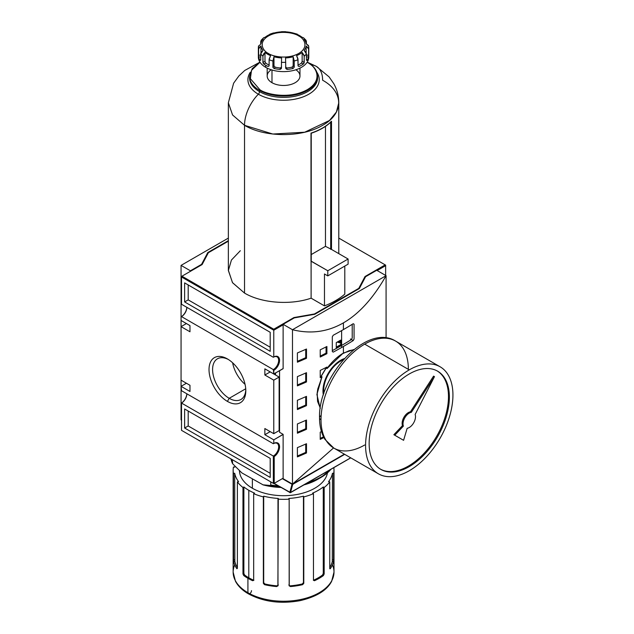 <?xml version="1.0" encoding="UTF-8"?>
<svg xmlns="http://www.w3.org/2000/svg" width="634" height="634" viewBox="0 0 634 634"><rect width="100%" height="100%" fill="white"/><g stroke="black" fill="none" stroke-linecap="round" stroke-linejoin="round"><path stroke-width="0.95" d="M409.255 369.868A61.767 35.663 120 0 1 452.938 395.085A61.767 35.663 120 0 1 409.255 470.737A61.767 35.663 -60 0 1 378.371 473.796A61.767 35.663 -60 0 1 368.909 424.297A61.767 35.663 -60 0 1 409.255 369.868A61.767 35.663 -60 0 1 440.147 366.809A61.767 35.663 -60 0 1 449.609 416.3A61.767 35.663 -60 0 1 409.255 470.737A61.767 35.663 -60 0 1 365.58 445.52A61.767 35.663 -60 0 1 409.255 369.868L364.693 344.135A61.767 35.663 -60 0 1 408.367 369.353M409.255 466.616A56.727 32.754 -60 0 1 369.147 443.459A56.727 32.754 -60 0 1 409.255 373.981A56.727 32.754 -60 0 1 449.371 397.146A56.727 32.754 -60 0 1 409.255 466.616A56.727 32.754 -60 0 1 380.891 469.429A56.727 32.754 -60 0 1 372.198 423.972A56.727 32.754 -60 0 1 409.255 373.981A56.727 32.754 -60 0 1 437.619 371.175A56.727 32.754 -60 0 1 446.32 416.633A56.727 32.754 -60 0 1 409.255 466.616L408.367 466.101A56.727 32.754 120 0 0 445.306 416.522A56.727 32.754 120 0 0 437.175 370.922A56.727 32.754 120 0 1 445.306 416.522A56.727 32.754 120 0 1 408.367 466.101A56.727 32.754 120 0 1 380.455 469.168A56.727 32.754 120 0 0 408.367 466.101M402.693 439.798L393.873 434.71L403.589 440.313L394.76 435.225L403.382 426.111A8.821 5.096 -60 0 1 409.255 413.099A8.821 5.096 -60 0 1 411.355 412.306L410.46 411.791A8.821 5.096 120 0 0 408.367 412.583A8.821 5.096 120 0 0 402.487 425.596L393.873 434.71L394.76 435.225L393.873 434.71L402.487 425.596L403.382 426.111L402.487 425.596A8.821 5.096 120 0 1 408.367 412.583L409.255 413.099A8.821 5.096 -60 0 1 411.355 412.306L434.472 376.636L415.135 414.485A8.821 5.096 -60 0 1 413.669 422.846A8.821 5.096 -60 0 1 407.163 428.299L403.589 440.313L394.76 435.225L403.382 426.111A8.821 5.096 -60 0 1 409.255 413.099M403.589 440.313L407.163 428.299A8.821 5.096 -60 0 0 413.669 422.846A8.821 5.096 -60 0 0 415.135 414.485L434.472 376.636L433.577 376.12L410.46 411.791L411.355 412.306L434.472 376.636L433.577 376.12L410.46 411.791A8.821 5.096 120 0 0 408.367 412.583M340.624 361.118A23.949 13.829 -60 0 0 323.895 393.373A23.949 13.829 -60 0 1 340.624 361.118A23.949 13.829 -60 0 1 343.256 359.835A23.949 13.829 -60 0 0 340.624 361.118L339.919 360.714M340.624 360.294A24.964 14.408 -60 0 1 344.357 358.598A24.964 14.408 -60 0 0 340.624 360.294A24.964 14.408 -60 0 0 323.372 394.942A24.964 14.408 -60 0 1 340.624 360.294M326.32 367.49L326.97 368.52C331.939 361.713 337.415 356.562 343.414 353.051L354.018 349.477L343.414 353.051L343.414 346.465A378.181 218.342 180 0 1 333.238 352.124L332.319 351.585L332.319 336.765L333.238 335.243A378.181 218.342 0 0 0 343.414 329.585A378.181 218.342 0 0 0 353.209 323.712L354.065 324.212L354.065 339.031L353.209 340.593A378.181 218.342 180 0 1 343.414 346.465A378.181 218.342 180 0 1 333.238 352.124L332.319 351.585L332.319 336.765L333.238 335.243A378.181 218.342 0 0 0 343.414 329.585A378.181 218.342 0 0 0 353.209 323.712L354.065 324.212L354.065 339.031L353.209 340.593A378.181 218.342 180 0 1 343.414 346.465M326.058 368.029L321.089 376.239L326.058 368.029M321.676 377.143L316.905 394.459L320.202 408.558L316.905 394.459L321.945 376.834L320.852 376.358A376.921 217.613 180 0 1 320.225 376.659A376.921 217.613 180 0 0 320.852 376.358L321.739 376.873A378.181 218.342 180 0 1 320.225 377.618L320.225 370.414A378.181 218.342 0 0 0 326.898 367.078L326.898 368.314L326.13 367.926M340.743 344.579L336.266 347.163L340.743 344.579M340.981 341.56L339.84 342.875L337.161 342.106L339.84 342.875A0.507 0.404 -73.9 0 0 339.697 342.217L339.697 342.217A0.507 0.404 106.1 0 1 339.84 342.875L340.981 341.56M339.372 341.457A0.507 0.404 -73.9 0 0 339.515 342.114A0.507 0.404 106.1 0 1 339.372 341.457L340.268 341.56L339.697 342.217L337.89 341.702L339.697 342.217L340.086 340.458L340.086 341.457L339.372 341.457L339.372 340.862L339.372 341.457L338.675 341.258L339.372 341.457M343.414 322.872C327.691 331.931 310.715 334.213 292.488 329.728L386.082 275.687L376.723 270.282L365.58 276.717L359.343 288.549L365.58 276.717L376.723 270.282L386.082 275.687C373.355 298.051 359.129 313.782 343.414 322.872C327.691 331.931 310.715 334.213 292.488 329.728L283.129 324.323L283.129 324.838L283.129 324.323L294.271 317.888L314.773 314.282L294.271 317.888L283.129 324.323L292.488 329.728L292.488 484.114L333.571 447.929L292.488 484.114L292.488 329.728L386.082 275.687L386.082 337.946L386.082 275.687C373.355 298.051 359.129 313.782 343.414 322.872L343.414 329.585M321.945 376.834L321.739 376.873A378.181 218.342 180 0 1 320.225 377.618L320.225 370.414A378.181 218.342 0 0 0 326.898 367.078L326.97 368.52C331.939 361.713 337.415 356.562 343.414 353.051M344.373 454.166L292.488 484.114L283.129 478.71L283.129 478.202L283.129 478.71L292.488 484.114L344.373 454.166M283.041 478.25L273.769 483.599L283.129 478.202L283.129 434.353L273.769 439.861L264.853 434.71L264.853 428.536L273.769 433.68L273.769 380.162L264.853 375.011L264.853 368.837L273.769 373.981L283.129 368.679L283.129 324.838L273.769 330.235L273.769 329.212L293.938 317.563L314.583 314.321L358.781 288.359L365.026 276.527L365.422 277.026L365.026 276.527L385.195 264.877L385.638 265.139L385.638 265.654L385.195 264.877L365.026 276.527L358.781 288.359L359.066 288.716L358.781 288.359L314.44 313.965L293.938 317.563L294.105 317.983L293.938 317.563L273.769 329.212L181.958 276.202L181.506 276.971L181.506 304.249L273.325 357.259L273.769 356.997A8.194 4.731 -60 0 1 279.562 360.342A8.194 4.731 -60 0 1 273.769 370.383L273.769 373.981L283.129 368.576L283.129 324.838L273.769 330.235L273.769 329.212L181.958 276.202L181.506 276.971L273.769 330.235L273.769 356.997L273.769 330.235L181.506 276.971L181.506 304.249L273.325 357.259A7.56 4.367 -60 0 1 277.106 356.887A7.56 4.367 -60 0 1 278.263 362.941A7.56 4.367 -60 0 1 273.325 369.606L181.506 316.604L181.062 316.857A8.194 4.731 120 0 0 186.84 307.332A8.194 4.731 120 0 1 181.062 316.857L181.062 265.392L181.062 316.857L181.506 316.604A7.56 4.367 120 0 0 186.856 307.339L186.856 307.339A7.56 4.367 -60 0 1 181.506 316.604L181.062 316.857L181.062 326.637L186.412 323.546L181.062 326.637L181.062 386.336L186.412 383.245L181.062 386.336L181.062 419.787L181.506 420.049L181.062 419.787L181.062 389.942L181.506 390.71L273.325 443.721L273.769 443.459L273.769 439.861L264.853 434.71L264.853 428.536L273.769 433.68L279.118 430.597L279.562 430.851L279.118 430.597L279.118 377.072L270.203 371.928L264.853 375.011L264.853 368.837L273.769 373.981L273.325 369.606L181.506 316.604M181.506 430.335L273.325 483.346L274.213 483.346L283.129 478.202L283.129 434.456L273.769 439.861L273.769 443.459A8.194 4.731 -60 0 1 279.554 446.55A8.194 4.731 -60 0 1 274.213 456.567L274.213 483.346L273.769 483.599L181.958 430.597L273.325 483.346L273.325 456.068L273.325 483.346L274.213 483.346L274.213 456.567L181.506 403.065L181.506 430.335L181.506 403.042A8.194 4.731 120 0 0 186.84 393.785A8.194 4.731 120 0 1 181.506 403.042L181.506 403.065A7.56 4.367 120 0 0 181.506 403.058A7.56 4.367 120 0 0 186.856 393.801L186.856 393.801A7.56 4.367 -60 0 1 181.506 403.065L181.506 403.042M270.203 477.426L184.629 428.021L184.629 408.978L270.203 458.382L270.203 477.426L184.629 428.021L184.629 408.978L270.203 458.382L270.203 477.426M188.195 425.961L270.203 473.313L188.195 425.961L184.629 428.021L188.195 425.961L188.195 411.038L188.195 425.961M291.894 483.924L292.726 484.36L290.523 492.563L289.928 492.689L292.02 484.257L282.328 478.662L292.02 484.257L292.678 484.004L292.123 483.908L289.825 492.459L290.523 492.563L350.705 457.819L290.665 492.388M262.88 484.82L270.258 485.478A52.574 30.353 0 0 0 278.944 486.349A52.574 30.353 180 0 1 270.258 485.478L270.766 485.05L270.766 481.872L270.766 485.05L270.258 485.478L263.118 484.875L241.855 472.901L232.71 463.803L232.202 459.602L232.71 463.803L232.202 462.78A52.947 30.567 0 0 1 230.974 458.897A52.947 30.567 0 0 0 232.202 462.78M252.372 488.235A44.118 25.471 0 0 0 298.337 494.227A44.118 25.471 0 0 0 327.461 472.845A44.118 25.471 0 0 1 298.337 494.227A44.118 25.471 0 0 1 252.372 488.235A44.118 25.471 0 0 1 239.478 471.078A44.118 25.471 0 0 0 252.372 488.235L252.372 478.971M329.846 568.793L329.767 568.349L330.266 568.706A50.427 29.109 180 0 0 333.532 561.676L332.303 561.486L332.454 473.265L333.682 473.455L333.682 559.917L333.532 561.676L332.303 561.486A49.167 28.387 0 0 1 329.767 567.422A49.167 28.387 0 0 0 332.303 561.486L332.454 473.265L333.682 473.455A50.427 29.109 180 0 0 333.801 467.654A50.427 29.109 180 0 1 333.999 470.222A50.427 29.109 180 0 1 333.682 473.455L333.532 561.676A50.427 29.109 180 0 1 330.266 568.706L329.767 568.349L329.767 481.888A50.427 29.109 180 0 1 324.172 487.491L324.172 573.944L323.403 575.561A50.427 29.109 180 0 1 314.496 580.712L313.473 580.126L313.473 493.664A50.427 29.109 180 0 1 303.781 496.897L303.781 583.351L302.608 584.667A50.427 29.109 180 0 1 290.435 586.553L289.167 585.618L289.167 499.156A50.427 29.109 180 0 1 277.977 499.156L277.977 585.618L276.709 586.553A50.427 29.109 180 0 1 264.536 584.667L263.364 583.351L263.696 496.184A49.167 28.387 180 0 0 278.302 498.443L277.898 585.967M277.977 585.618L276.709 586.553A50.427 29.109 180 0 1 264.536 584.667L263.364 583.351L263.364 496.897A50.427 29.109 180 0 1 253.671 493.664L253.671 580.126L252.657 580.712A50.427 29.109 180 0 1 247.918 578.295A50.427 29.109 180 0 1 243.741 575.561L242.973 573.944L242.973 487.491L243.876 486.967L243.876 573.429L244.637 575.046A49.167 28.387 0 0 0 248.805 577.78A49.167 28.387 0 0 0 253.552 580.189L253.663 580.237M289.247 585.967L289.167 499.156A50.427 29.109 180 0 1 277.977 499.156L278.302 498.443A49.167 28.387 180 0 1 263.696 496.184L263.364 496.897A50.427 29.109 180 0 1 253.671 493.664L254.575 493.141A49.167 28.387 180 0 1 248.805 490.296A49.167 28.387 180 0 1 243.876 486.967L243.876 573.429L244.637 575.046A49.167 28.387 0 0 0 248.805 577.78L248.805 490.296A49.167 28.387 180 0 0 254.575 493.141L253.671 493.664L253.671 580.126L252.657 580.712A50.427 29.109 180 0 1 247.918 578.295L247.918 592.711A50.427 29.109 180 0 1 234.715 564.918M247.918 578.295A50.427 29.109 180 0 1 243.741 575.561L242.973 573.944L242.973 487.491A50.427 29.109 180 0 1 237.378 481.888L237.378 568.349L236.878 568.706A50.427 29.109 180 0 1 233.621 561.676L233.463 473.455L234.691 473.265L234.842 561.486A49.167 28.387 0 0 0 237.378 567.422A49.167 28.387 0 0 1 234.842 561.486L233.621 561.676L233.463 560.147L233.463 473.455A50.427 29.109 180 0 1 233.146 470.222A50.427 29.109 180 0 1 233.463 466.989L234.691 467.179A49.167 28.387 180 0 1 234.889 466.275A49.167 28.387 180 0 0 234.691 467.179L233.463 466.989A50.427 29.109 180 0 0 233.463 473.455L234.691 473.265L234.842 561.486L233.621 561.676A50.427 29.109 180 0 0 236.878 568.706L237.378 568.349L236.878 568.706M248.805 490.296A49.167 28.387 180 0 1 243.876 486.967L242.973 487.491A50.427 29.109 180 0 1 237.378 481.888L238.606 481.697A49.167 28.387 180 0 1 234.691 473.265A49.167 28.387 180 0 0 238.606 481.697L237.378 481.888L237.378 568.349M329.767 568.349L329.767 481.888L328.539 481.697A49.167 28.387 180 0 0 332.454 473.265A49.167 28.387 180 0 1 328.539 481.697L329.767 481.888A50.427 29.109 180 0 1 324.172 487.491L324.172 573.944L323.403 575.561A50.427 29.109 180 0 1 314.496 580.712L313.473 580.126L313.473 493.664L312.578 493.141A49.167 28.387 180 0 0 323.269 486.967L324.172 487.491L323.269 486.967A49.167 28.387 180 0 1 312.578 493.141L313.473 493.664A50.427 29.109 180 0 1 303.781 496.897L303.781 583.351L302.608 584.667A50.427 29.109 180 0 1 290.435 586.553L289.167 585.618M303.448 496.184L303.781 496.897L303.448 496.184A49.167 28.387 180 0 1 288.842 498.443L289.167 499.156L288.842 498.443A49.167 28.387 180 0 0 303.448 496.184L303.448 582.646L303.448 496.184M323.269 573.429L323.269 486.967L323.269 573.429L324.172 573.944L323.269 573.429L322.508 575.046L323.269 573.429M313.481 580.237L313.592 580.189A49.167 28.387 0 0 0 322.508 575.046A49.167 28.387 0 0 1 313.592 580.189L313.473 580.126M302.283 583.962L303.448 582.646L303.781 583.351L303.448 582.646L302.283 583.962A49.167 28.387 0 0 1 290.103 585.848A49.167 28.387 0 0 0 302.283 583.962L302.608 584.667L302.283 583.962M288.842 584.905L290.435 586.553L289.112 585.523M278.12 585.428L276.709 586.553L277.042 585.848A49.167 28.387 0 0 1 264.861 583.962L263.696 582.646L263.696 496.184L263.696 582.646L264.861 583.962A49.167 28.387 0 0 0 277.042 585.848L278.302 584.905M181.506 420.944L181.506 420.191M275.552 372.951L275.552 375.011L275.552 372.951M279.562 432.293L283.129 434.353L279.562 432.293L279.562 370.636L279.562 432.293M306.491 396.361L306.491 405.625A378.181 218.342 180 0 1 297.394 409.54L297.394 400.276A378.181 218.342 0 0 0 306.491 396.361L306.491 405.625L305.723 405.055A376.921 217.613 180 0 1 297.394 408.645A376.921 217.613 180 0 0 305.723 405.055L306.491 405.625A378.181 218.342 180 0 1 297.394 409.54L297.394 400.276A378.181 218.342 0 0 0 306.491 396.361M306.491 349.017L306.491 358.281A378.181 218.342 180 0 1 297.394 362.196L297.394 352.932A378.181 218.342 0 0 0 306.491 349.017L306.491 358.281L305.723 357.703A376.921 217.613 180 0 1 297.394 361.293A376.921 217.613 180 0 0 305.723 357.703L306.491 358.281A378.181 218.342 180 0 1 297.394 362.196L297.394 352.932A378.181 218.342 0 0 0 306.491 349.017M306.491 372.689L306.491 381.953A378.181 218.342 180 0 1 297.394 385.868L297.394 376.604A378.181 218.342 0 0 0 306.491 372.689L306.491 381.953L305.723 381.375A376.921 217.613 180 0 1 297.394 384.973A376.921 217.613 180 0 0 305.723 381.375L306.491 381.953A378.181 218.342 180 0 1 297.394 385.868L297.394 376.604A378.181 218.342 0 0 0 306.491 372.689M306.491 420.041L306.491 429.305A378.181 218.342 180 0 1 297.394 433.212L297.394 423.948A378.181 218.342 0 0 0 306.491 420.041L306.491 429.305L305.723 428.727A376.921 217.613 180 0 1 297.394 432.317A376.921 217.613 180 0 0 305.723 428.727L306.491 429.305A378.181 218.342 180 0 1 297.394 433.212L297.394 423.948A378.181 218.342 0 0 0 306.491 420.041M306.491 443.713L306.491 452.977A378.181 218.342 180 0 1 297.394 456.892L297.394 447.628A378.181 218.342 0 0 0 306.491 443.713L306.491 452.977L305.723 452.399A376.921 217.613 180 0 1 297.394 455.989A376.921 217.613 180 0 0 305.723 452.399L306.491 452.977A378.181 218.342 180 0 1 297.394 456.892L297.394 447.628A378.181 218.342 0 0 0 306.491 443.713M326.898 346.489L326.898 353.693A378.181 218.342 180 0 1 320.225 357.029L320.225 349.825A378.181 218.342 0 0 0 326.898 346.489L326.898 353.693L326.058 353.154A376.921 217.613 180 0 1 320.225 356.078A376.921 217.613 180 0 0 326.058 353.154L326.898 353.693A378.181 218.342 180 0 1 320.225 357.029L320.225 349.825A378.181 218.342 0 0 0 326.898 346.489M323.911 437.547A378.181 218.342 180 0 1 320.225 439.378L320.225 432.166A378.181 218.342 0 0 0 321.454 431.564A378.181 218.342 0 0 1 320.225 432.166L320.225 439.378A378.181 218.342 180 0 0 323.911 437.547M323.514 436.786A376.921 217.613 180 0 1 320.225 438.419A376.921 217.613 180 0 0 323.514 436.786M326.058 346.917L326.058 353.154L326.058 346.917M305.723 444.054L305.723 452.399L305.723 444.054M305.723 420.382L305.723 428.727L305.723 420.382M305.723 373.03L305.723 381.375L305.723 373.03M305.723 349.358L305.723 357.703L305.723 349.358M305.723 396.702L305.723 405.055L305.723 396.702M181.062 316.857L181.062 320.463L189.978 325.607L189.978 331.78L181.062 326.637L181.062 320.463L189.978 325.607L189.978 331.78L181.062 326.637L181.062 380.162L189.978 385.306L189.978 391.479L181.062 386.336L181.062 380.162L189.978 385.306L189.978 391.479L181.062 386.336L181.506 390.71L273.325 443.721A7.56 4.367 -60 0 1 277.106 443.34A7.56 4.367 -60 0 1 278.263 449.403A7.56 4.367 -60 0 1 273.325 456.068L181.506 403.058M270.203 431.627L264.853 434.71L270.203 431.627M273.769 380.162L279.118 377.072L273.769 380.162L264.853 375.011L270.203 371.928L279.118 377.072L279.118 430.597L273.769 433.68L273.769 380.162M189.978 325.607L186.412 323.546L189.978 325.607M181.062 265.392L228.359 238.091L181.062 265.392L190.422 270.797L190.422 271.312L190.422 270.797L181.062 265.392M359.343 288.549L314.773 314.282L359.343 288.549M227.416 401.393A26.01 15.018 60 0 1 209.022 369.543A26.01 15.018 60 0 1 227.416 358.923L227.416 358.923A26.01 15.018 60 0 1 245.81 390.774A26.01 15.018 60 0 1 227.416 401.393A26.01 15.018 60 0 1 209.022 369.543A26.01 15.018 60 0 1 227.416 358.923L227.416 358.923A26.01 15.018 60 0 1 245.81 390.774A26.01 15.018 60 0 1 227.416 401.393L229.199 398.31A23.49 13.56 -120 0 0 240.944 399.468A23.49 13.56 -120 0 0 245.786 389.712A23.49 13.56 -120 0 1 229.199 398.31A23.49 13.56 60 0 1 212.596 370.05A23.49 13.56 60 0 1 228.327 359.478A23.49 13.56 -120 0 0 217.454 358.789A23.49 13.56 -120 0 0 213.856 377.61A23.49 13.56 -120 0 0 229.199 398.31L245.73 388.761M232.63 362.807A23.49 13.56 -120 0 0 245.049 384.315A23.49 13.56 -120 0 1 232.63 362.807M181.506 276.456L181.506 276.971L181.506 276.456L202.119 264.56L181.506 276.456M207.801 252.53L228.359 240.658L207.801 252.53L201.564 264.877L207.801 252.53L207.801 253.045L208.364 252.72L202.119 264.56L208.364 252.72L201.564 264.877L201.564 264.362L190.422 270.797L201.564 264.362L207.801 252.53M385.638 275.433L385.638 265.654L377.167 270.544L385.638 265.654L385.638 275.433M184.629 282.891L270.203 332.295L270.203 351.339L184.629 301.935L184.629 282.891L270.203 332.295L270.203 351.339L184.629 301.935L184.629 282.891M188.195 284.951L188.195 299.874L184.629 301.935L188.195 299.874L270.203 347.218L188.195 299.874L188.195 284.951M338.786 238.091L385.195 264.877L338.786 238.091M228.359 241.174L208.364 252.72L228.359 241.174M311.421 64.977A30.258 17.467 120 0 1 322.619 80.225C344.016 91.962 344.016 113.573 322.619 125.31C302.291 137.665 264.861 137.665 244.534 125.31L244.534 293.082C261.406 303.155 290.269 305.382 311.112 298.17L324.473 305.889A73.869 42.652 0 0 0 344.793 294.152L344.793 266.074L344.793 294.152A73.869 42.652 180 0 1 324.473 305.889L324.473 273.975L327.786 275.893L327.786 270.75L311.112 261.121L311.112 298.178C290.269 305.382 261.406 303.155 244.526 293.082L232.559 282.74L228.359 270.544L231.434 260.043L240.326 250.715M331.416 249.376L325.472 246.349L325.472 126.364L325.472 246.349L311.246 254.567L325.472 246.349L331.416 249.376M331.503 121.268L331.503 249.313L331.503 121.268A55.213 31.874 180 0 1 310.993 133.116L310.993 261.16L327.786 270.75L348.106 259.013L327.786 270.75L327.786 275.893L348.106 264.156L327.786 275.893L324.473 273.975L324.473 305.889L311.112 298.178L310.993 133.116A55.213 31.874 0 0 0 331.503 121.268L330.813 121.791M348.106 259.013L331.431 249.384L348.106 259.013L348.106 264.156L348.106 259.013M299.961 68.131L299.961 76.009A16.389 9.462 180 0 1 289.841 84.75A16.389 9.462 180 0 1 271.986 82.697A16.389 9.462 180 0 1 267.183 76.009L267.183 68.131M308.481 45.521L306.174 43.746L308.663 46.155L308.782 47.804A25.209 14.558 180 0 1 308.687 49.072L308.552 56.997A25.209 14.558 180 0 1 306.927 60.492L306.42 60.127L306.42 53.953A25.209 14.558 180 0 1 304.225 56.149L304.066 63.099L303.48 63.939L301.412 63.107A22.689 13.1 0 0 1 298.035 65.104A22.689 13.1 0 0 0 301.412 63.107L302.156 61.49L302.156 52.408L304.154 55.451L304.225 62.33L303.48 63.939A25.209 14.558 180 0 1 299.05 66.499L298.035 65.904L298.035 59.723L296.585 55.626A22.689 13.1 0 0 0 302.156 52.408L304.225 56.149A25.209 14.558 0 0 0 306.42 53.953L305.675 51.822L304.138 50.427A22.689 13.1 0 0 0 306.174 46.036L306.174 52.741L306.174 46.036L308.599 48.398L308.552 56.997A25.209 14.558 180 0 1 306.927 60.492L306.42 60.127L306.42 53.953L304.138 50.427A22.689 13.1 0 0 0 306.174 46.036L308.687 49.072A25.209 14.558 0 0 0 308.687 46.536A25.209 14.558 180 0 1 308.782 47.804L308.782 57.068A25.209 14.558 180 0 1 293.225 70.517A25.209 14.558 180 0 1 265.749 67.362A25.209 14.558 180 0 1 258.363 57.068L258.363 47.804A25.209 14.558 180 0 0 258.458 49.072L260.97 46.036A22.689 13.1 0 0 0 263.007 50.427L260.725 53.953L260.725 60.127L260.217 60.492A25.209 14.558 180 0 1 258.601 56.997L258.458 49.072A25.209 14.558 180 0 1 258.458 46.536L260.97 43.746A22.689 13.1 0 0 1 263.007 39.356A22.689 13.1 0 0 0 260.97 43.746M305.937 40.196L304.138 39.356A22.689 13.1 0 0 1 306.174 43.746A22.689 13.1 0 0 0 304.138 39.356L305.144 39.585L306.341 41.004L306.42 43.817L305.937 40.196L303.535 37.786L302.156 37.374A22.689 13.1 0 0 0 299.62 35.631A22.689 13.1 0 0 0 296.585 34.157L297.806 34.688M299.05 66.499L298.035 65.904L297.909 58.605L296.585 55.626A22.689 13.1 0 0 0 302.156 52.408L302.156 61.49L304.225 62.33L302.156 61.49L301.412 63.107L303.48 63.939A25.209 14.558 180 0 1 299.05 66.499L298.035 65.904M294.231 60.999L294.231 67.172L293.074 68.488A25.209 14.558 180 0 1 287.02 69.423L285.768 68.48L285.554 57.94A22.689 13.1 0 0 0 293.162 56.767L294.231 60.999A25.209 14.558 0 0 0 298.035 59.723A25.209 14.558 180 0 1 294.231 60.999L294.231 67.172L293.074 68.488A25.209 14.558 180 0 1 287.02 69.423L285.768 68.48L285.554 57.94A22.689 13.1 0 0 0 293.162 56.767L294.231 60.999M302.767 37.422L302.156 37.374A22.689 13.1 0 0 0 299.62 35.631A3.78 2.187 120 0 0 298.725 35.964C303.765 38.175 309.733 46.868 298.725 53.462C287.305 59.818 272.24 56.371 268.42 53.462A3.78 2.187 120 0 0 267.524 54.152A22.689 13.1 0 0 0 270.559 55.626L269.165 59.01L269.109 65.904L268.095 66.499A25.209 14.558 180 0 1 265.749 65.302A25.209 14.558 180 0 1 263.673 63.939L262.92 62.33L262.92 56.149L264.988 52.408A22.689 13.1 0 0 0 267.524 54.152A22.689 13.1 0 0 0 270.559 55.626L269.109 59.723A25.209 14.558 0 0 0 272.921 60.999L273.983 56.767A22.689 13.1 0 0 0 281.599 57.94L281.377 68.48L280.125 69.423A25.209 14.558 180 0 1 274.07 68.488L272.921 67.172L272.921 60.999L273.983 56.767A22.689 13.1 0 0 0 281.599 57.94L281.369 68.607M281.377 68.48L280.125 69.423A25.209 14.558 180 0 1 274.07 68.488L272.945 67.402L272.921 60.999A25.209 14.558 180 0 1 269.109 59.723L269.109 65.904L268.095 66.499A25.209 14.558 180 0 1 265.749 65.302L265.749 67.362A25.209 14.558 0 0 0 294.279 70.247A25.209 14.558 0 0 0 308.679 55.737M281.401 67.569L280.339 67.973L280.125 69.423L280.339 67.973A22.689 13.1 0 0 1 275.14 67.172L274.07 68.488L275.14 67.172L273.983 65.849L272.921 67.172L273.983 65.849L273.983 56.767L273.983 65.849L275.14 67.172A22.689 13.1 0 0 0 280.339 67.973L281.599 67.03M260.804 53.264L260.725 53.953A25.209 14.558 180 0 0 262.92 56.149L263.601 53.945L264.988 52.408L264.988 61.49L265.741 63.107A22.689 13.1 0 0 0 269.109 65.104A22.689 13.1 0 0 1 265.741 63.107L263.673 63.939L263.031 62.964L262.92 56.149A25.209 14.558 180 0 1 260.725 53.953L260.725 60.127L260.217 60.492A25.209 14.558 180 0 1 258.601 56.997L258.672 48.041L260.97 46.036L260.97 52.741L260.97 46.036A22.689 13.1 0 0 0 263.007 50.427L261.24 52.186M285.554 67.03L286.806 67.973A22.689 13.1 0 0 0 292.005 67.172L293.162 65.849L293.162 56.767L293.162 65.849L294.231 67.172L293.162 65.849L292.005 67.172L293.074 68.488L292.005 67.172A22.689 13.1 0 0 1 286.806 67.973L287.02 69.423L286.806 67.973L285.625 67.362M297.283 34.165L293.162 33.016A22.689 13.1 0 0 0 285.554 31.843L285.696 31.851M281.393 32.405L281.599 31.843A22.689 13.1 0 0 0 273.983 33.016L273.159 33.277M269.339 34.688L270.559 34.157A22.689 13.1 0 0 0 264.988 37.374L263.609 37.786L261.208 40.196L263.007 39.356L261.477 39.926L260.725 41.654L261.208 40.196M260.725 43.817L260.725 41.654L260.725 43.817M341.631 347.487L341.631 330.607L341.631 347.487M336.266 347.749L340.743 345.229L340.743 340.078L336.266 342.606L336.266 347.749M321.01 415.666A5.04 2.908 0 0 0 321.01 419.787A61.767 35.663 -60 0 1 364.693 344.135A61.767 35.663 -60 0 1 395.576 341.076C366.801 322.825 318.094 376.247 319.536 417.727C319.52 426.199 321.335 433.426 324.988 439.425L333.801 448.064A61.767 35.663 -60 0 1 321.01 419.787A61.767 35.663 120 0 0 364.693 445.005M251.484 590.65A2.52 1.458 -60 0 1 249.701 593.741A2.52 1.458 -60 0 1 247.918 592.711A50.427 29.109 0 0 0 308.528 597.418A50.427 29.109 0 0 0 332.43 564.918M281.377 62.306A25.209 14.558 0 0 0 285.768 62.306A25.209 14.558 180 0 1 281.377 62.306M304.051 38.5L303.543 37.802M259.94 62.14L244.756 70.453L238.844 75.993L233.621 83.205L228.359 102.763L232.559 114.968L244.534 125.31A30.258 17.467 120 0 1 258.355 94.22A35.663 20.589 180 0 1 250.279 72.284A35.663 20.589 180 0 0 258.355 94.22A35.663 20.589 180 0 0 302.997 96.931A35.663 20.589 180 0 0 316.865 72.284A35.663 20.589 180 0 1 302.997 96.931A35.663 20.589 180 0 1 258.355 94.22A2.52 1.458 -60 0 0 259.504 91.629A34.038 19.654 180 0 1 249.534 77.736A34.038 19.654 180 0 1 249.558 77.079A34.038 19.654 0 0 0 259.504 91.629A34.038 19.654 180 0 0 296.601 95.892A34.038 19.654 180 0 0 317.61 77.736L317.61 76.421A34.038 19.654 180 0 1 296.601 94.569A34.038 19.654 180 0 1 259.504 90.313A34.038 19.654 0 0 0 307.641 90.313A34.038 19.654 0 0 0 307.641 62.52L307.284 62.314C315.169 65.77 324.513 79.377 307.284 89.695C289.413 99.641 265.844 94.252 259.861 89.695L259.504 91.629A34.038 19.654 0 0 0 297.124 95.766A34.038 19.654 0 0 0 317.586 77.079M253.671 580.126L252.657 580.712L253.893 580.284M343.248 353.146L353.709 349.73M323.134 393.5A23.949 13.829 120 0 0 323.871 393.223M353.209 323.712L354.065 324.212L353.209 323.712M297.98 35.25L297.227 34.141L296.585 34.157A22.689 13.1 180 0 1 299.62 35.631M306.927 60.492L306.42 60.127M269.109 65.904L268.095 66.499M271.986 69.994L271.986 82.697A16.389 9.462 0 0 0 294.778 82.911A16.389 9.462 0 0 0 295.896 69.764M259.861 89.695L250.367 78.695L251.532 70.287L260.003 62.235L251.532 70.287L250.367 78.695L259.861 89.695C265.844 94.252 289.413 99.641 307.284 89.695C324.513 79.377 315.169 65.77 307.284 62.314L307.284 62.314M271.986 82.697A16.389 9.462 180 0 1 271.249 69.764M265.749 67.362A25.209 14.558 180 0 1 258.466 55.737M265.749 65.302A25.209 14.558 180 0 1 263.673 63.939L265.741 63.107L264.988 61.49L262.92 62.33L264.988 61.49L264.988 52.408A22.689 13.1 0 0 0 267.524 54.152M260.725 60.127L260.217 60.492M294.136 33.697L293.162 33.016A22.689 13.1 0 0 0 285.554 31.843L285.72 32.001M281.448 31.851L281.599 31.843A22.689 13.1 0 0 0 273.983 33.016M269.236 34.957L270.559 34.157A22.689 13.1 0 0 0 264.988 37.374L264.077 37.517M263.387 38.008L262.991 38.817M258.545 45.87L258.458 46.536M268.42 53.462C263.379 51.259 257.412 42.557 268.42 35.964C279.84 29.608 294.905 33.055 298.725 35.964C303.765 38.175 309.733 46.868 298.725 53.462C287.305 59.818 272.24 56.371 268.42 53.462C263.379 51.259 257.412 42.557 268.42 35.964C279.84 29.608 294.905 33.055 298.725 35.964M258.601 56.997L260.725 56.894L258.601 56.997M258.458 55.245L260.725 55.134L258.458 55.245M308.687 55.245L306.42 55.134L308.687 55.245M308.552 56.997L306.42 56.894L308.552 56.997M244.526 293.082L232.472 282.613L228.359 270.266M330.702 122.18L330.702 249.376L330.702 122.18M273.325 357.259L273.769 356.997A8.194 4.731 -60 0 1 279.562 360.342A8.194 4.731 -60 0 1 273.769 370.383L273.325 369.606A7.56 4.367 -60 0 0 278.667 360.342A7.56 4.367 -60 0 0 273.325 357.259M273.325 443.721L273.769 443.459A8.194 4.731 -60 0 1 279.554 446.55A8.194 4.731 -60 0 1 274.213 456.567L273.325 456.068A7.56 4.367 -60 0 0 278.667 446.804A7.56 4.367 -60 0 0 273.325 443.721M333.238 352.124L332.319 351.585M343.113 359.89A23.949 13.829 120 0 0 342.986 359.113M292.726 484.36L344.698 454.356L292.726 484.36L290.523 492.563L274.126 483.393L289.825 492.459M320.273 408.027A34.537 19.939 120 0 0 320.281 408.027A34.537 19.939 -60 0 1 320.273 408.027L317.571 401.401L317.19 392.945L317.785 388.975L322.024 376.921M339.729 342.075L340.268 340.355L340.268 341.56L340.743 341.639L339.911 342.178M337.946 341.663L339.515 342.114L337.946 341.663M263.118 484.875A48.271 27.872 0 0 0 280.854 487.451A48.271 27.872 0 0 1 263.118 484.875L241.855 472.901L232.71 463.803M270.766 485.05A52.947 30.567 0 0 0 277.961 485.779A52.947 30.567 0 0 1 270.766 485.05M308.156 482.458A52.947 30.567 0 0 0 330.465 469.58A52.947 30.567 0 0 1 308.156 482.458M313.362 580.269L314.496 580.712M248.805 577.78A49.167 28.387 0 0 0 253.552 580.189L252.657 580.712M234.691 559.727L233.463 559.917L234.691 559.727M243.876 573.429L242.973 573.944L243.876 573.429M244.637 575.046L243.741 575.561L244.637 575.046M263.696 582.646L263.364 583.351L263.696 582.646M264.861 583.962L264.536 584.667L264.861 583.962M323.403 575.561L322.508 575.046L323.403 575.561M332.454 559.727L333.682 559.917L332.454 559.727M306.452 483.441A52.574 30.353 0 0 0 330.908 469.326A52.574 30.353 180 0 1 320.749 477.576A52.574 30.353 180 0 1 306.452 483.441M303.9 484.915L317.705 479.336A48.271 27.872 0 0 1 303.932 484.899A48.271 27.872 0 0 0 319.164 478.456M352.211 324.331L352.211 338.041L351.363 339.602A375.661 216.883 180 0 1 341.631 345.435A375.661 216.883 180 0 1 332.319 350.634M321.01 419.787A61.767 35.663 -60 0 1 364.693 344.135M350.428 338.992L353.209 340.593M233.146 470.222L233.146 572.122A50.427 29.109 0 0 0 247.918 592.711A50.427 29.109 0 0 0 302.87 599.019A50.427 29.109 0 0 0 333.999 572.122L333.999 470.222M244.534 125.31L272.802 134.028L304.7 132.221L329.482 120.476L336.408 112.02L338.786 102.763L338.786 253.632M259.504 90.313A34.038 19.654 180 0 1 249.534 76.421L249.534 77.736M378.371 473.796L333.801 448.064M440.147 366.809L395.576 341.076M326.264 367.926L321.129 376.406M327.096 368.52L342.511 353.756L349.279 350.618L353.637 349.786M326.986 368.536L326.153 367.95M321.113 376.334L322.001 376.85M273.975 483.48L290.435 492.689L350.768 457.859M232.298 463.169L230.958 458.889M262.959 484.836L280.886 487.475M330.996 469.271L320.749 477.576L317.705 479.336M333.999 572.122L331.645 581.323C326.946 590.357 316.421 596.808 300.072 600.66C280.711 604.154 263.506 601.88 248.441 593.86C242.45 590.405 238.13 586.22 235.491 581.307L233.146 572.122M181.387 420.366L181.633 419.827M338.786 102.763C338.746 96.011 337.098 89.695 333.864 83.807L329.094 76.896L316.35 66.372L307.205 62.14M228.359 102.763L228.359 270.544M331.273 121.633C326.32 126.515 319.639 130.382 311.239 133.227L311.246 260.907M317.61 76.421C317.444 70.873 314.092 66.166 307.538 62.29L307.221 62.108M285.633 31.7L281.512 31.7M273.531 32.936L269.862 34.165M258.482 46.155L258.363 47.804M259.924 62.108L252.261 68.607L249.534 76.421"/></g></svg>

